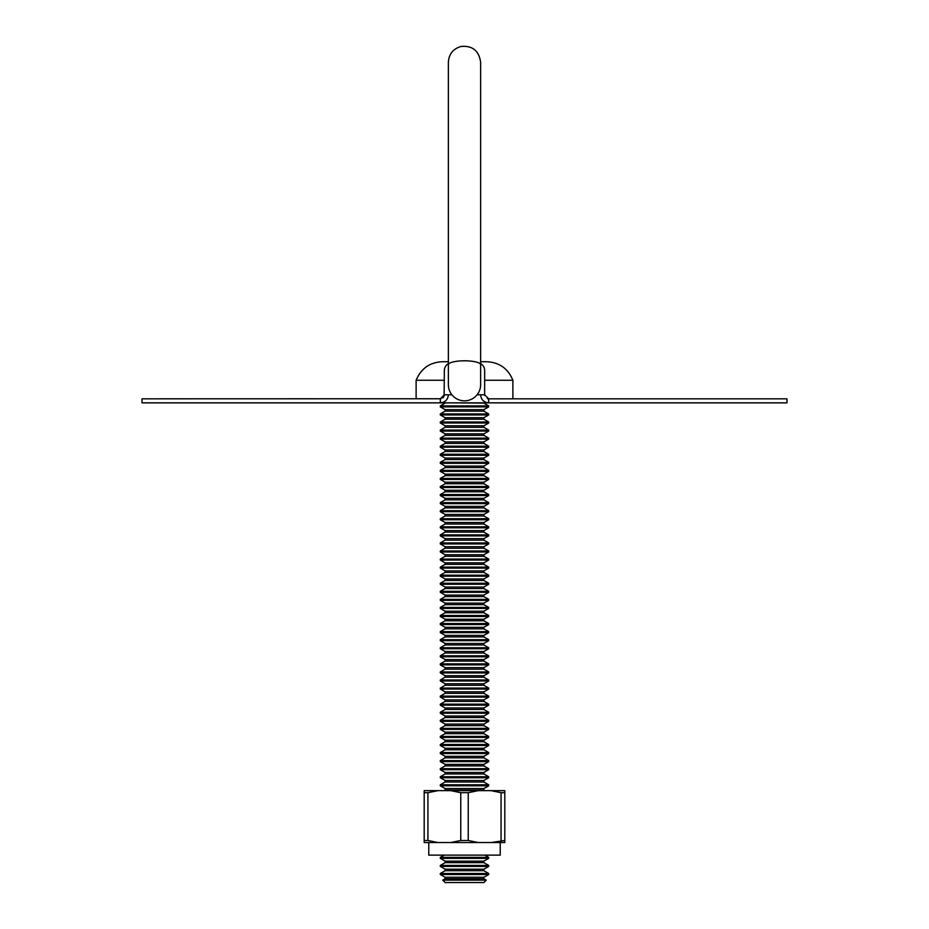<?xml version="1.0" encoding="UTF-8"?>
<svg xmlns="http://www.w3.org/2000/svg" width="929" height="929" viewBox="0 0 929 929"><rect width="100%" height="100%" fill="white"/><g stroke="black" fill="none" stroke-linecap="round" stroke-linejoin="round"><path stroke-width="1.39" d="M428.768 842.545L428.768 855.133L500.232 855.133L500.232 842.545M450.728 790.637L478.272 790.637L468.239 792.704L468.239 840.49L460.761 840.49L460.761 792.704L450.728 790.637L437.954 790.637L427.932 792.704L427.932 840.49L424.193 840.49L424.193 792.704L427.932 792.704M460.761 792.704L468.239 792.704M501.068 840.49L501.068 792.704L504.807 792.704L504.807 840.49L491.046 842.545L478.272 842.545L468.239 840.49M501.068 792.704L491.046 790.637L504.807 790.637L504.807 792.704M424.193 792.704L424.193 790.637L437.954 790.637M478.272 790.637L491.046 790.637M424.193 840.49L424.193 842.545L437.954 842.545L427.932 840.49M460.761 840.49L450.728 842.545L437.954 842.545M491.046 842.545L504.807 842.545L504.807 840.49M450.728 842.545L478.272 842.545M484.717 395.522L484.659 394.79L480.63 394.79C481.106 399.679 483.8 402.362 488.689 402.849L786.991 402.849L786.991 398.82L488.689 398.82L484.659 394.79L488.689 398.82L487.295 398.576L488.689 398.82L488.689 402.849L142.009 402.849L142.009 398.82L441.02 398.762M444.12 396.102L444.341 370.601A8.059 8.059 0 0 1 448.37 363.622M442.785 397.972L443.632 397.078M484.659 394.79L484.659 370.601A8.059 8.059 0 0 0 480.63 363.622M448.37 394.79C447.894 399.679 445.2 402.362 440.311 402.849L440.311 398.82L444.341 394.79L451.912 394.79M480.63 364.691L480.63 384.711A16.13 16.13 0 0 1 464.5 400.84A16.13 16.13 0 0 1 448.37 384.711L448.37 62.231C448.928 53.963 453.201 48.703 461.167 46.45C472.489 45.486 478.981 50.747 480.63 62.231L480.63 364.691A16.13 3.89 180 0 0 464.5 360.8A16.13 3.89 180 0 0 448.37 364.691M416.122 398.82L416.122 380.275L444.341 380.275M484.659 380.275L512.878 380.275C508.082 368.569 499.372 362.391 486.75 361.729L480.63 361.729M416.122 380.275C421.046 368.534 429.744 362.356 442.25 361.729L448.37 361.729M483.846 882.55L445.154 882.55L442.738 880.146L486.262 880.146L483.846 882.55M445.119 878.776L483.881 878.776L483.881 877.255L488.689 874.491L440.311 874.491L445.119 877.255L445.119 878.776L442.738 880.146M483.881 870.705L483.881 869.196L445.119 869.196L445.119 870.705L483.881 870.705L488.689 873.481L440.311 873.481L440.311 874.491M488.689 873.481L488.689 874.491M483.881 869.196L488.689 866.42L440.311 866.42L445.119 869.196M483.881 862.646L483.881 861.137L445.119 861.137L445.119 862.646L483.881 862.646L488.689 865.422L440.311 865.422L440.311 866.42M488.689 865.422L488.689 866.42M483.881 861.137L488.689 858.361L440.311 858.361L445.119 861.137M484.845 855.133L488.689 857.351L440.311 857.351L440.311 858.361M488.689 857.351L488.689 858.361M445.119 790.091L483.881 790.091L483.881 788.57L488.689 785.806L440.311 785.806L445.119 788.57L445.119 790.091L444.155 790.637M483.881 782.021L483.881 780.511L445.119 780.511L445.119 782.021L483.881 782.021L488.689 784.796L440.311 784.796L440.311 785.806M488.689 784.796L488.689 785.806M483.881 780.511L488.689 777.747L440.311 777.747L445.119 780.511M483.881 773.962L483.881 772.452L445.119 772.452L445.119 773.962L483.881 773.962L488.689 776.737L440.311 776.737L440.311 777.747M488.689 776.737L488.689 777.747M483.881 772.452L488.689 769.676L440.311 769.676L445.119 772.452M483.881 765.902L483.881 764.393L445.119 764.393L445.119 765.902L483.881 765.902L488.689 768.678L440.311 768.678L440.311 769.676M488.689 768.678L488.689 769.676M483.881 764.393L488.689 761.617L440.311 761.617L445.119 764.393M483.881 757.843L483.881 756.322L445.119 756.322L445.119 757.843L483.881 757.843L488.689 760.607L440.311 760.607L440.311 761.617M488.689 760.607L488.689 761.617M483.881 756.322L488.689 753.558L440.311 753.558L445.119 756.322M483.881 749.773L483.881 748.263L445.119 748.263L445.119 749.773L483.881 749.773L488.689 752.548L440.311 752.548L440.311 753.558M488.689 752.548L488.689 753.558M483.881 748.263L488.689 745.488L440.311 745.488L445.119 748.263M483.881 741.714L483.881 740.204L445.119 740.204L445.119 741.714L483.881 741.714L488.689 744.489L440.311 744.489L440.311 745.488M488.689 744.489L488.689 745.488M483.881 740.204L488.689 737.429L440.311 737.429L445.119 740.204M483.881 733.655L483.881 732.145L445.119 732.145L445.119 733.655L483.881 733.655L488.689 736.418L440.311 736.418L440.311 737.429M488.689 736.418L488.689 737.429M483.881 732.145L488.689 729.37L440.311 729.37L445.119 732.145M483.881 725.595L483.881 724.074L445.119 724.074L445.119 725.595L483.881 725.595L488.689 728.359L440.311 728.359L440.311 729.37M488.689 728.359L488.689 729.37M483.881 724.074L488.689 721.31L440.311 721.31L445.119 724.074M483.881 717.525L483.881 716.015L445.119 716.015L445.119 717.525L483.881 717.525L488.689 720.3L440.311 720.3L440.311 721.31M488.689 720.3L488.689 721.31M483.881 716.015L488.689 713.24L440.311 713.24L445.119 716.015M483.881 709.466L483.881 707.956L445.119 707.956L445.119 709.466L483.881 709.466L488.689 712.241L440.311 712.241L440.311 713.24M488.689 712.241L488.689 713.24M483.881 707.956L488.689 705.181L440.311 705.181L445.119 707.956M483.881 701.407L483.881 699.897L445.119 699.897L445.119 701.407L483.881 701.407L488.689 704.17L440.311 704.17L440.311 705.181M488.689 704.17L488.689 705.181M483.881 699.897L488.689 697.122L440.311 697.122L445.119 699.897M483.881 693.336L483.881 691.826L445.119 691.826L445.119 693.336L483.881 693.336L488.689 696.111L440.311 696.111L440.311 697.122M488.689 696.111L488.689 697.122M483.881 691.826L488.689 689.063L440.311 689.063L445.119 691.826M483.881 685.277L483.881 683.767L445.119 683.767L445.119 685.277L483.881 685.277L488.689 688.052L440.311 688.052L440.311 689.063M488.689 688.052L488.689 689.063M483.881 683.767L488.689 680.992L440.311 680.992L445.119 683.767M483.881 677.218L483.881 675.708L445.119 675.708L445.119 677.218L483.881 677.218L488.689 679.993L440.311 679.993L440.311 680.992M488.689 679.993L488.689 680.992M483.881 675.708L488.689 672.933L440.311 672.933L445.119 675.708M483.881 669.159L483.881 667.637L445.119 667.637L445.119 669.159L483.881 669.159L488.689 671.922L440.311 671.922L440.311 672.933M488.689 671.922L488.689 672.933M483.881 667.637L488.689 664.874L440.311 664.874L445.119 667.637M483.881 661.088L483.881 659.578L445.119 659.578L445.119 661.088L483.881 661.088L488.689 663.863L440.311 663.863L440.311 664.874M488.689 663.863L488.689 664.874M483.881 659.578L488.689 656.815L440.311 656.815L445.119 659.578M483.881 653.029L483.881 651.519L445.119 651.519L445.119 653.029L483.881 653.029L488.689 655.804L440.311 655.804L440.311 656.815M488.689 655.804L488.689 656.815M483.881 651.519L488.689 648.744L440.311 648.744L445.119 651.519M483.881 644.97L483.881 643.46L445.119 643.46L445.119 644.97L483.881 644.97L488.689 647.745L440.311 647.745L440.311 648.744M488.689 647.745L488.689 648.744M483.881 643.46L488.689 640.685L440.311 640.685L445.119 643.46M483.881 636.911L483.881 635.39L445.119 635.39L445.119 636.911L483.881 636.911L488.689 639.675L440.311 639.675L440.311 640.685M488.689 639.675L488.689 640.685M483.881 635.39L488.689 632.626L440.311 632.626L445.119 635.39M483.881 628.84L483.881 627.33L445.119 627.33L445.119 628.84L483.881 628.84L488.689 631.615L440.311 631.615L440.311 632.626M488.689 631.615L488.689 632.626M483.881 627.33L488.689 624.567L440.311 624.567L445.119 627.33M483.881 620.781L483.881 619.271L445.119 619.271L445.119 620.781L483.881 620.781L488.689 623.556L440.311 623.556L440.311 624.567M488.689 623.556L488.689 624.567M483.881 619.271L488.689 616.496L440.311 616.496L445.119 619.271M483.881 612.722L483.881 611.212L445.119 611.212L445.119 612.722L483.881 612.722L488.689 615.486L440.311 615.486L440.311 616.496M488.689 615.486L488.689 616.496M483.881 611.212L488.689 608.437L440.311 608.437L445.119 611.212M483.881 604.663L483.881 603.142L445.119 603.142L445.119 604.663L483.881 604.663L488.689 607.427L440.311 607.427L440.311 608.437M488.689 607.427L488.689 608.437M483.881 603.142L488.689 600.378L440.311 600.378L445.119 603.142M483.881 596.592L483.881 595.083L445.119 595.083L445.119 596.592L483.881 596.592L488.689 599.368L440.311 599.368L440.311 600.378M488.689 599.368L488.689 600.378M483.881 595.083L488.689 592.307L440.311 592.307L445.119 595.083M483.881 588.533L483.881 587.023L445.119 587.023L445.119 588.533L483.881 588.533L488.689 591.308L440.311 591.308L440.311 592.307M488.689 591.308L488.689 592.307M483.881 587.023L488.689 584.248L440.311 584.248L445.119 587.023M483.881 580.474L483.881 578.964L445.119 578.964L445.119 580.474L483.881 580.474L488.689 583.238L440.311 583.238L440.311 584.248M488.689 583.238L488.689 584.248M483.881 578.964L488.689 576.189L440.311 576.189L445.119 578.964M483.881 572.403L483.881 570.894L445.119 570.894L445.119 572.403L483.881 572.403L488.689 575.179L440.311 575.179L440.311 576.189M488.689 575.179L488.689 576.189M483.881 570.894L488.689 568.13L440.311 568.13L445.119 570.894M483.881 564.344L483.881 562.835L445.119 562.835L445.119 564.344L483.881 564.344L488.689 567.12L440.311 567.12L440.311 568.13M488.689 567.12L488.689 568.13M483.881 562.835L488.689 560.059L440.311 560.059L445.119 562.835M483.881 556.285L483.881 554.776L445.119 554.776L445.119 556.285L483.881 556.285L488.689 559.061L440.311 559.061L440.311 560.059M488.689 559.061L488.689 560.059M483.881 554.776L488.689 552L440.311 552L445.119 554.776M483.881 548.226L483.881 546.716L445.119 546.716L445.119 548.226L483.881 548.226L488.689 550.99L440.311 550.99L440.311 552M488.689 550.99L488.689 552M483.881 546.716L488.689 543.941L440.311 543.941L445.119 546.716M483.881 540.155L483.881 538.646L445.119 538.646L445.119 540.155L483.881 540.155L488.689 542.931L440.311 542.931L440.311 543.941M488.689 542.931L488.689 543.941M483.881 538.646L488.689 535.882L440.311 535.882L445.119 538.646M483.881 532.096L483.881 530.587L445.119 530.587L445.119 532.096L483.881 532.096L488.689 534.872L440.311 534.872L440.311 535.882M488.689 534.872L488.689 535.882M483.881 530.587L488.689 527.811L440.311 527.811L445.119 530.587M483.881 524.037L483.881 522.528L445.119 522.528L445.119 524.037L483.881 524.037L488.689 526.813L440.311 526.813L440.311 527.811M488.689 526.813L488.689 527.811M483.881 522.528L488.689 519.752L440.311 519.752L445.119 522.528M483.881 515.978L483.881 514.457L445.119 514.457L445.119 515.978L483.881 515.978L488.689 518.742L440.311 518.742L440.311 519.752M488.689 518.742L488.689 519.752M483.881 514.457L488.689 511.693L440.311 511.693L445.119 514.457M483.881 507.908L483.881 506.398L445.119 506.398L445.119 507.908L483.881 507.908L488.689 510.683L440.311 510.683L440.311 511.693M488.689 510.683L488.689 511.693M483.881 506.398L488.689 503.634L440.311 503.634L445.119 506.398M483.881 499.848L483.881 498.339L445.119 498.339L445.119 499.848L483.881 499.848L488.689 502.624L440.311 502.624L440.311 503.634M488.689 502.624L488.689 503.634M483.881 498.339L488.689 495.563L440.311 495.563L445.119 498.339M483.881 491.789L483.881 490.28L445.119 490.28L445.119 491.789L483.881 491.789L488.689 494.553L440.311 494.553L440.311 495.563M488.689 494.553L488.689 495.563M483.881 490.28L488.689 487.504L440.311 487.504L445.119 490.28M483.881 483.73L483.881 482.209L445.119 482.209L445.119 483.73L483.881 483.73L488.689 486.494L440.311 486.494L440.311 487.504M488.689 486.494L488.689 487.504M483.881 482.209L488.689 479.445L440.311 479.445L445.119 482.209M483.881 475.66L483.881 474.15L445.119 474.15L445.119 475.66L483.881 475.66L488.689 478.435L440.311 478.435L440.311 479.445M488.689 478.435L488.689 479.445M483.881 474.15L488.689 471.375L440.311 471.375L445.119 474.15M483.881 467.601L483.881 466.091L445.119 466.091L445.119 467.601L483.881 467.601L488.689 470.376L440.311 470.376L440.311 471.375M488.689 470.376L488.689 471.375M483.881 466.091L488.689 463.316L440.311 463.316L445.119 466.091M483.881 459.541L483.881 458.032L445.119 458.032L445.119 459.541L483.881 459.541L488.689 462.305L440.311 462.305L440.311 463.316M488.689 462.305L488.689 463.316M483.881 458.032L488.689 455.256L440.311 455.256L445.119 458.032M483.881 451.482L483.881 449.961L445.119 449.961L445.119 451.482L483.881 451.482L488.689 454.246L440.311 454.246L440.311 455.256M488.689 454.246L488.689 455.256M483.881 449.961L488.689 447.197L440.311 447.197L445.119 449.961M483.881 443.412L483.881 441.902L445.119 441.902L445.119 443.412L483.881 443.412L488.689 446.187L440.311 446.187L440.311 447.197M488.689 446.187L488.689 447.197M483.881 441.902L488.689 439.127L440.311 439.127L445.119 441.902M483.881 435.353L483.881 433.843L445.119 433.843L445.119 435.353L483.881 435.353L488.689 438.128L440.311 438.128L440.311 439.127M488.689 438.128L488.689 439.127M483.881 433.843L488.689 431.068L440.311 431.068L445.119 433.843M483.881 427.294L483.881 425.784L445.119 425.784L445.119 427.294L483.881 427.294L488.689 430.057L440.311 430.057L440.311 431.068M488.689 430.057L488.689 431.068M483.881 425.784L488.689 423.009L440.311 423.009L445.119 425.784M483.881 419.223L483.881 417.713L445.119 417.713L445.119 419.223L483.881 419.223L488.689 421.998L440.311 421.998L440.311 423.009M488.689 421.998L488.689 423.009M483.881 417.713L488.689 414.949L440.311 414.949L445.119 417.713M483.881 411.164L483.881 409.654L445.119 409.654L445.119 411.164L483.881 411.164L488.689 413.939L440.311 413.939L440.311 414.949M488.689 413.939L488.689 414.949M483.881 409.654L488.689 406.879L440.311 406.879L445.119 409.654M445.386 402.849L483.881 403.105L488.689 405.88L440.311 405.88L440.311 406.879M488.689 405.88L488.689 406.879M477.088 394.79L480.63 394.79M483.881 877.255L445.119 877.255M483.881 788.57L445.119 788.57M483.881 878.776L486.262 880.146M445.119 870.705L440.311 873.481M445.119 862.646L440.311 865.422M444.155 855.133L440.311 857.351M483.881 790.091L484.845 790.637M445.119 782.021L440.311 784.796M445.119 773.962L440.311 776.737M445.119 765.902L440.311 768.678M445.119 757.843L440.311 760.607M445.119 749.773L440.311 752.548M445.119 741.714L440.311 744.489M445.119 733.655L440.311 736.418M445.119 725.595L440.311 728.359M445.119 717.525L440.311 720.3M445.119 709.466L440.311 712.241M445.119 701.407L440.311 704.17M445.119 693.336L440.311 696.111M445.119 685.277L440.311 688.052M445.119 677.218L440.311 679.993M445.119 669.159L440.311 671.922M445.119 661.088L440.311 663.863M445.119 653.029L440.311 655.804M445.119 644.97L440.311 647.745M445.119 636.911L440.311 639.675M445.119 628.84L440.311 631.615M445.119 620.781L440.311 623.556M445.119 612.722L440.311 615.486M445.119 604.663L440.311 607.427M445.119 596.592L440.311 599.368M445.119 588.533L440.311 591.308M445.119 580.474L440.311 583.238M445.119 572.403L440.311 575.179M445.119 564.344L440.311 567.12M445.119 556.285L440.311 559.061M445.119 548.226L440.311 550.99M445.119 540.155L440.311 542.931M445.119 532.096L440.311 534.872M445.119 524.037L440.311 526.813M445.119 515.978L440.311 518.742M445.119 507.908L440.311 510.683M445.119 499.848L440.311 502.624M445.119 491.789L440.311 494.553M445.119 483.73L440.311 486.494M445.119 475.66L440.311 478.435M445.119 467.601L440.311 470.376M445.119 459.541L440.311 462.305M445.119 451.482L440.311 454.246M445.119 443.412L440.311 446.187M445.119 435.353L440.311 438.128M445.119 427.294L440.311 430.057M445.119 419.223L440.311 421.998M445.119 411.164L440.311 413.939M445.119 403.105L440.311 405.88M512.878 398.82L512.878 380.275"/></g></svg>
